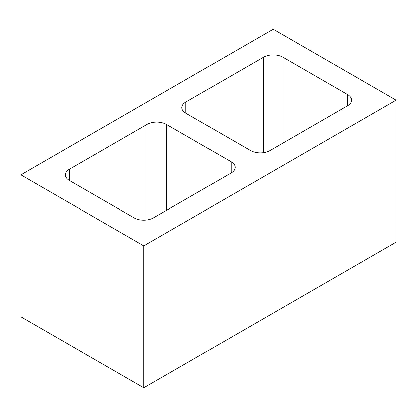 <?xml version="1.0" encoding="UTF-8"?>
<svg xmlns="http://www.w3.org/2000/svg" width="417" height="417" viewBox="0 0 417 417"><rect width="100%" height="100%" fill="white"/><g stroke="black" fill="none" stroke-linecap="round" stroke-linejoin="round"><path stroke-width="0.63" d="M273.208 29.18L20.85 174.874L143.792 245.858L396.15 100.158L273.208 29.18M143.792 245.858L143.792 387.82L20.85 316.842L20.85 174.874M143.792 387.82L396.15 242.126L396.15 100.158M263.502 57.197L185.852 102.029A13.725 7.923 0 0 0 181.833 107.633A13.725 7.923 0 0 0 185.852 113.236L250.56 150.594A13.725 7.923 0 0 0 269.971 150.594L347.622 105.762A13.725 7.923 0 0 0 351.64 100.158A13.725 7.923 0 0 0 347.622 94.555L282.914 57.197A13.725 7.923 0 0 0 263.502 57.197L263.502 152.69M166.44 124.443A13.725 7.923 0 0 0 147.029 124.443L69.378 169.271A13.725 7.923 0 0 0 65.36 174.874A13.725 7.923 0 0 0 69.378 180.483L134.086 217.841A13.725 7.923 0 0 0 153.498 217.841L231.148 173.008A13.725 7.923 0 0 0 235.167 167.405A13.725 7.923 0 0 0 231.148 161.801L166.44 124.443L166.44 210.366M185.852 102.029L185.852 113.236M282.914 57.197L282.914 143.12M347.622 94.555L347.622 105.762M231.148 161.801L231.148 173.008M147.029 124.443L147.029 219.936M69.378 169.271L69.378 180.483"/></g></svg>

